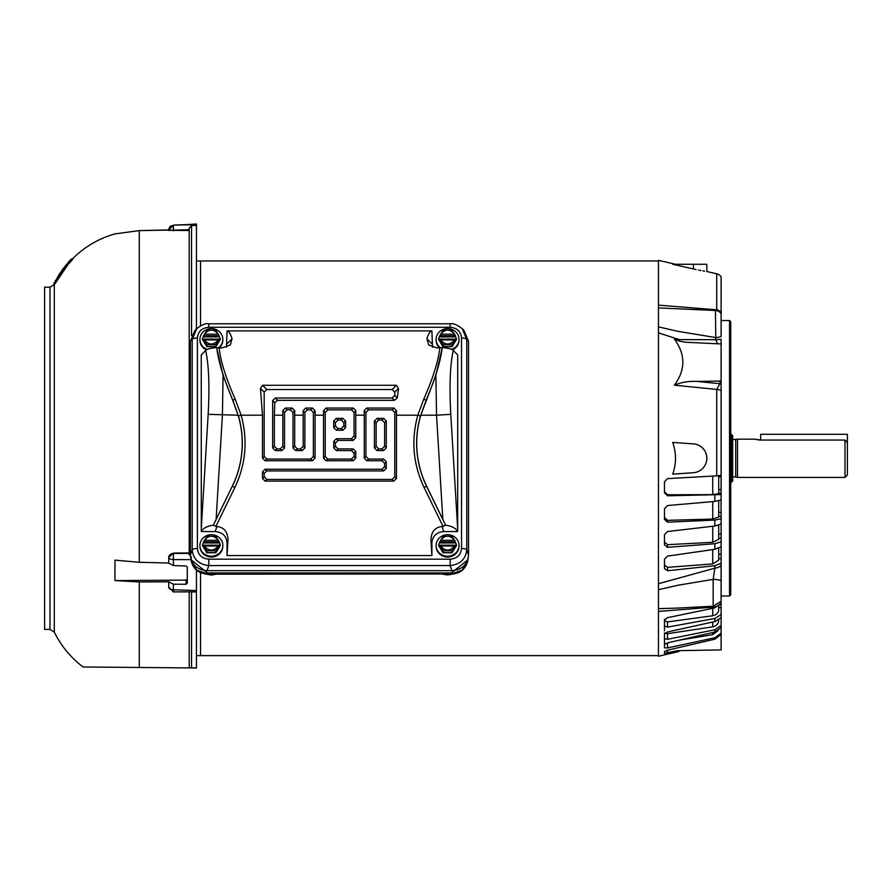 <?xml version="1.0" encoding="UTF-8"?>
<svg xmlns="http://www.w3.org/2000/svg" width="892" height="892" viewBox="0 0 892 892"><rect width="100%" height="100%" fill="white"/><g stroke="black" fill="none" stroke-linecap="round" stroke-linejoin="round"><path stroke-width="1.34" d="M211.382 534.687A11.451 10.76 180 0 1 222.822 545.447A11.451 10.76 180 0 1 211.382 556.207A11.451 10.76 180 0 1 199.931 545.447A11.451 10.76 180 0 1 211.382 534.687M222.822 545.447L222.822 546.272A11.451 10.76 180 0 1 211.382 557.032A11.451 10.76 180 0 1 199.931 546.272L199.931 545.447M203.588 545.268L204.235 545.904L203.588 545.268L203.588 546.406L202.54 545.179M202.54 544.7L203.588 541.845L219.164 541.845L220.38 545.447L215.875 552.772L206.877 552.772L202.373 545.447M206.955 550.754L215.797 550.754L218.384 545.993C213.712 551.446 209.04 551.446 204.368 545.993L206.955 550.754L206.877 552.772M215.797 550.754L215.875 552.772M219.164 541.845L215.686 536.248L207.078 536.248L203.588 541.845M220.213 544.7L219.164 546.406L219.164 545.268L218.518 545.904L219.164 545.268M218.518 540.396L218.384 540.307C213.712 534.843 209.04 534.843 204.368 540.307L204.235 540.396M219.164 542.983L203.588 542.983M207.758 574.18C198.86 573.69 193.33 569.219 191.144 560.756L196.786 570.166L207.758 573.946L451.185 573.946L207.758 574.18L207.58 572.954L190.966 559.752L190.788 558.437M468.155 558.437L467.977 559.752L451.363 572.954L207.58 572.954M451.363 572.954L451.185 573.946L462.156 570.166L467.977 559.752M207.334 349.419A11.451 10.76 180 0 1 199.931 339.361A11.451 10.76 180 0 1 211.382 328.602A11.451 10.76 180 0 1 222.822 339.361A11.451 10.76 180 0 1 218.339 347.891M222.822 339.361L222.822 340.175A11.451 10.76 180 0 1 219.32 347.925M203.588 339.183L204.235 339.819L203.588 339.183L203.588 340.32L202.54 339.083M202.54 338.603L203.588 335.76L219.164 335.76L220.38 339.361L215.875 346.687L206.877 346.687L202.373 339.361M206.442 349.887A11.451 10.76 180 0 1 199.931 340.175L199.931 339.361M206.955 344.658L215.797 344.658L218.384 339.897C213.712 345.36 209.04 345.36 204.368 339.897L206.955 344.658L206.877 346.687M215.797 344.658L215.875 346.687M219.164 335.76L215.686 330.151L207.078 330.151L203.588 335.76M220.213 338.603L219.164 340.32L219.164 339.183L218.518 339.819L219.164 339.183M218.518 334.299L218.384 334.21C213.712 328.758 209.04 328.758 204.368 334.21L204.235 334.299M219.164 336.897L203.588 336.897M208.806 327.275L450.148 327.275C457.094 327.888 460.885 331.456 461.532 337.99L461.532 548.468C460.885 554.991 457.094 558.559 450.148 559.173L208.806 559.173C201.86 558.559 198.057 554.991 197.411 548.468L197.411 337.99C198.057 331.456 201.86 327.888 208.806 327.275L208.806 323.796L450.148 323.796C453.114 323.105 457.139 324.733 462.212 328.691L466.761 339.484L468.534 341.257L464.052 330.542L462.212 328.691M420.801 415.204L436.534 415.204L442.822 519.389L426.632 486.196A98.02 98.02 0 0 1 420.801 415.204L435.876 375.398L436.534 415.204L450.783 414.345L457.685 528.934L457.685 354.904L453.292 350.5C452.367 349.196 448.709 348.203 442.309 347.534L436.79 347.925L428.639 344.948L426.9 338.748C428.338 333.898 430.011 331.278 431.906 330.899L227.047 330.899L226.457 347.256M197.411 337.99A5.307 1.817 180 0 0 192.193 339.484L196.731 328.691L194.891 330.542L190.409 341.257L190.409 555.08C191.423 564.536 196.965 569.743 207.022 570.69L451.921 570.69C461.978 569.743 467.519 564.536 468.534 555.08L468.534 341.257M461.532 548.468A5.307 1.817 -0 0 1 466.761 549.963C465.691 559.206 460.149 564.413 450.148 565.573L451.921 570.69M208.806 559.173L208.806 565.573C198.793 564.413 193.263 559.206 192.193 549.963L190.409 555.08M196.731 328.691L196.742 328.691C201.804 324.733 205.829 323.105 208.806 323.796M450.148 327.275L450.148 323.796M461.532 337.99A5.307 1.817 -0 0 1 466.761 339.484L466.761 549.963L468.534 555.08M450.148 559.173L450.148 565.573L208.806 565.573L207.022 570.69M197.411 548.468A5.307 1.817 180 0 0 192.193 549.963L192.193 339.484L190.409 341.257M227.047 330.899C228.932 331.278 230.604 333.898 232.043 338.748L230.303 344.948L222.153 347.925L219.176 347.925C220.569 361.07 225.932 378.208 235.265 399.36L241.13 415.204L238.443 415.984L232.756 400.04C223.624 378.676 218.295 361.182 216.734 347.579L216.633 347.534C210.256 348.203 206.598 349.185 205.662 350.5L201.257 354.904L201.291 531.554L215.173 531.554C222.364 532.234 226.323 535.947 227.047 542.704L227.047 555.56L431.906 555.56L431.906 542.704C432.62 535.947 436.578 532.234 443.77 531.554L457.652 531.554L457.685 528.934M432.486 347.256L431.906 330.899M201.291 531.554C203.209 528.109 207.223 526.001 213.333 525.232L216.923 526.503C224.07 527.328 227.75 531.833 227.984 540.006L227.047 555.56M216.734 347.579L219.176 347.925M215.842 526.503L234.886 487.456C245.88 464.141 247.954 440.057 241.13 415.204L262.482 415.204L260.453 388.421L262.549 385.277L396.394 385.277L398.49 388.421L397.297 397.91L394.454 400.318L277.59 400.318L274.781 402.749L274.346 415.204L282.842 415.204L282.786 410.755L285.317 408.045L292.219 408.045L294.75 410.755L294.695 415.204L303.191 415.204L303.135 410.755L305.666 408.045L312.568 408.045L315.11 410.755L315.054 415.204L323.54 415.204L323.484 410.755L326.026 408.045L353.277 408.045L355.808 410.755L355.752 415.204L364.248 415.204L364.192 410.755L366.723 408.045L393.974 408.045L396.516 410.755L396.461 415.204L417.813 415.204L423.678 399.36C433.01 378.219 438.373 361.07 439.767 347.925M442.209 347.579C440.659 361.182 435.318 378.676 426.198 400.04L420.5 415.984A98.087 98.087 0 0 0 426.566 486.229L445.61 525.232C451.72 526.001 455.734 528.109 457.652 531.554M445.61 525.265L442.019 526.503C434.883 527.328 431.193 531.833 430.959 540.006L431.906 555.56M364.248 415.204L364.248 458.131L366.868 460.751L381.977 460.751L384.597 463.372L384.597 466.627L381.977 469.248L265.102 469.248L262.482 471.868L262.482 478.491L265.102 481.111L393.84 481.111L396.461 478.491L396.461 415.204M323.54 415.204L323.54 458.131L326.16 460.751L353.132 460.751L355.752 458.131L355.752 451.519L353.132 448.899L338.023 448.899L335.403 446.268L335.403 443.023L338.023 440.403L353.132 440.403L355.752 437.782L355.752 415.204M262.482 415.204L262.482 458.131L265.102 460.751L312.434 460.751L315.054 458.131L315.054 415.204M213.333 525.232L216.12 519.389L222.409 415.204L223.067 375.398L216.633 347.534M381.977 460.751L383.66 459.068L368.552 459.068L365.932 456.448L365.932 412.494L368.552 409.874L392.157 409.874L394.777 412.494L394.777 476.796L392.157 479.417L266.797 479.417L264.177 476.796L264.177 473.552L266.797 470.931L383.66 470.931L381.977 469.248M338.023 448.899L336.34 450.583L351.448 450.583L354.068 453.203L354.068 456.448L351.448 459.068L327.843 459.068L325.223 456.448L325.223 412.494L327.843 409.874L351.448 409.874L354.068 412.494L354.068 436.099L351.448 438.719L336.34 438.719L338.023 440.403M274.781 402.749L272.662 400.631L272.662 447.962L275.282 450.583L281.905 450.583L284.526 447.962L284.526 412.494L287.146 409.874L290.391 409.874L293.011 412.494L293.011 447.962L295.631 450.583L302.254 450.583L304.874 447.962L304.874 412.494L307.495 409.874L310.739 409.874L313.371 412.494L313.371 456.448L310.739 459.068L266.797 459.068L264.177 456.448L264.177 392.145L266.797 389.525L392.157 389.525L394.777 392.145L394.777 395.39L392.157 398.01L275.282 398.01L277.59 400.318M303.191 415.204L303.191 446.268L300.571 448.899L297.326 448.899L294.695 446.268L294.695 415.204M282.842 415.204L282.842 446.268L280.222 448.899L276.966 448.899L274.346 446.268L274.346 415.204M272.662 400.631L275.282 398.01M442.309 347.534L435.876 375.398M442.822 519.389L445.61 525.232M383.66 459.068L386.281 461.688L386.281 468.311L383.66 470.931M335.403 443.023L333.719 441.339L336.34 438.719M336.34 450.583L333.719 447.962L335.403 446.268M201.257 528.934L208.17 414.345L238.142 415.204A98.02 98.02 0 0 1 232.31 486.196L216.12 519.389M223.067 375.398L232.634 400.107L235.265 399.36M238.142 415.204L232.634 400.107M374.417 447.962L374.417 420.991L377.037 418.37L383.66 418.37L386.281 420.991L386.281 447.962L383.66 450.583L377.037 450.583L374.417 447.962L376.112 446.268L376.112 422.674L374.417 420.991M345.583 420.991L342.963 418.37L336.34 418.37L333.719 420.991L333.719 427.603L336.34 430.223L342.963 430.223L345.583 427.603L345.583 420.991L343.888 422.674L341.268 420.054L342.963 418.37M333.719 441.339L333.719 447.962M377.037 418.37L378.732 420.054L376.112 422.674M376.112 446.268L378.732 448.899L377.037 450.583M383.66 450.583L381.977 448.899L378.732 448.899M381.977 448.899L384.597 446.268L386.281 447.962M386.281 420.991L384.597 422.674L384.597 446.268M384.597 422.674L381.977 420.054L383.66 418.37M378.732 420.054L381.977 420.054M336.34 418.37L338.023 420.054L341.268 420.054M343.888 422.674L343.888 425.919L345.583 427.603M342.963 430.223L341.268 428.539L343.888 425.919M341.268 428.539L338.023 428.539L336.34 430.223M333.719 427.603L335.403 425.919L338.023 428.539M335.403 425.919L335.403 422.674L333.719 420.991M338.023 420.054L335.403 422.674M87.583 667.015L83.101 666.982C70.747 657.638 61.147 646.02 54.3 632.116L49.974 629.406L49.974 287.179L54.3 284.47L54.3 632.116M189.204 552.962L173.461 553.073L168.722 557.422L168.722 563.086L173.371 565.573L186.094 565.996L187.275 567.089L187.275 583.257L186.094 584.249L173.371 584.215L168.722 581.796L139.275 581.963L139.275 667.472L83.101 666.982L196.441 667.974L189.204 667.718L196.441 667.974L196.441 569.999M139.275 581.963L114.956 580.547L114.956 560.131L139.275 562.294L168.722 563.008M714.67 606.025L714.849 607.028A9.645 7.749 0 0 0 721.115 603.226L721.115 565.383A9.645 5.731 180 0 1 714.849 568.193L713.176 579.376L677.942 585.252L658.452 589.701L658.452 326.885L677.942 331.333L715.462 337.522A7.225 2.152 0 0 0 721.115 336.563L721.115 313.705A7.225 7.225 0 0 0 715.462 310.483L658.452 307.918L658.452 260.966L200.533 260.966L200.533 325.87M658.452 655.62L200.533 655.62L658.452 655.62L658.452 608.667L678.333 608.043M49.974 287.179L44.6 287.179L44.6 629.406L49.974 629.406M200.533 572.619L200.533 655.631L196.441 655.631M187.275 224.539L196.441 224.026L196.441 328.992M173.371 584.215L173.371 589.79L196.441 590.526M190.944 559.63L173.371 559.596L173.371 565.573M196.441 225.364L191.535 225.531L189.204 228.129L189.204 554.434L189.204 553.43L173.461 553.397L173.371 559.596A4.817 2.096 180 0 1 168.722 557.5A4.817 4.114 180 0 1 173.461 553.397L173.461 553.073M186.094 224.628L173.371 225.085L186.094 224.628M169.502 227.282L168.722 230.292L173.371 225.085L196.441 224.706M196.441 591.998L191.535 591.842L191.535 667.796M191.535 591.842L173.394 591.898L168.722 587.081A4.817 2.721 0 0 0 173.371 589.79L173.461 591.318M168.722 581.796L168.722 587.081M114.956 580.547L186.094 580.123L187.275 579.12L187.275 567.089M191.535 557.511L189.204 554.434L191.535 557.511M189.204 230.537L168.722 230.292A4.817 4.806 0 0 1 173.371 225.486L173.461 230.169L189.204 229.634L189.204 228.129M170.082 226.546L170.773 225.955M168.722 229.913L139.275 230.615L168.722 230.08M139.275 562.294L139.275 230.615L114.956 233.882C98.588 238.554 84.383 246.917 72.364 258.97M68.639 262.962L54.468 283.377L55.304 283.333M57.857 278.661L67.034 265.626M67.993 264.5L72.787 259.327L67.023 264.199M71.75 259.349L72.787 259.327L71.75 259.349L68.082 262.95M66.788 264.21L68.238 264.177L55.271 283.388M189.204 592.321L189.204 667.718M173.461 230.783L173.461 230.169L168.722 230.459M59.876 273.443L66.621 264.21M55.928 280.278L57.043 278.65M58.816 275.093L56.698 278.639M59.206 275.093L63.878 268.013L58.939 275.093M59.753 273.443L58.761 275.093M55.07 283.745L54.267 283.734L55.07 283.745M63.332 268.369L62.206 269.897L63.321 268.369M721.115 314.508L721.115 276.843A7.225 7.225 0 0 0 716.711 273.788L706.843 271.514L706.843 264.277L672.702 264.277L694.712 269.25M721.115 312.256A7.225 5.82 180 0 0 716.711 309.803L716.611 310.639M664.473 608.589L659.277 608.667M715.462 310.483L715.763 339.662L679.47 339.629L658.452 332.872L658.452 589.701L660.325 589.222M677.597 650.669L664.473 653.29L664.473 651.483L667.528 650.19L714.849 639.174L721.115 634.48L721.115 649.911L677.597 650.669L678.935 650.647L678.935 651.517L658.452 656.244L658.452 608.667L658.452 611.433L714.849 607.028L714.849 607.876L721.115 603.226L721.115 607.552L718.707 607.575M658.452 589.701L658.452 608.667M729.544 320.551L730.749 321.756L730.749 594.819L729.544 596.023L729.544 320.551L721.115 320.551M721.115 489.563L721.115 493.231L718.707 493.176L718.707 489.507L721.115 489.563L721.115 383.437A2.408 2.085 180 0 1 719.944 383.716L716.711 389.414L674.352 385.188C681.443 382.222 689.081 380.973 697.254 381.442L721.115 381.018L721.115 390.551A7.225 2.698 180 0 0 716.711 389.414L716.711 475.86L721.115 475.347L721.115 476.874L718.707 476.941M717.436 343.587L715.763 339.662A7.225 0.97 180 0 0 721.115 339.228L721.115 343.944L685.948 342.26L679.671 341.235L674.352 338.96L679.47 339.629A4.817 0.892 -82.6 0 0 679.671 341.235M664.473 565.071L667.528 567.357L712.73 563.922L718.707 560.12L718.707 548.245M664.473 542.124L667.528 544.689L712.73 542.303L718.707 539.381L718.707 525.187M664.473 517.538L667.528 520.337L712.73 519.066L718.707 517.07L718.707 500.813M664.473 491.793L667.528 494.781L712.73 494.625L718.707 493.611L718.707 475.704M664.473 632.952L667.528 633.688L712.73 626.842C716.432 626.028 718.428 623.887 718.707 620.397L718.707 619.828M664.473 620.754L667.528 621.914L712.73 615.748C716.432 615.001 718.428 613.016 718.707 609.782L718.707 606.27M718.707 512.298L721.115 512.331L721.115 516.323L721.026 500.033M721.115 523.983L721.115 541.834L714.849 543.73L667.528 547.331L664.473 544.834L664.473 534.709L667.528 531.532L714.849 526.024L721.115 523.983L721.115 516.323L718.707 516.278M718.707 534.029L721.115 534.052L721.115 538.289L718.707 538.255M721.115 558.693L721.115 563.242L714.849 565.718L667.528 570.746L664.473 568.55L664.473 559.173L667.528 556.106L714.849 549.316L721.115 546.696L721.115 558.693L718.707 558.682M664.473 638.572L664.473 634.011L667.528 631.96L714.849 621.557L720.591 617.989M721.115 627.5L721.115 633.231L714.849 637.747L667.528 647.949L664.473 647.815L664.473 644.559L667.528 642.864L714.849 632.049L721.115 627.5L721.115 617.52M721.115 500.033L721.115 494.592L667.528 495.796L664.473 492.83L664.473 481.836L667.528 478.625L716.711 475.86M721.115 563.242L721.115 580.77A9.645 2.698 180 0 0 713.176 579.376L713.176 606.214L677.953 608.065M680.15 639.988L712.73 634.669L718.071 630.689M721.115 381.018L721.115 343.944M721.115 493.231L721.115 494.592M721.115 546.696L721.115 541.834M721.115 607.552L721.115 614.543L714.849 618.468L667.528 627.121L664.473 626.106L664.473 620.052L667.528 617.665L714.849 607.876M721.115 617.231L721.115 614.543M721.115 634.48L721.115 633.231M693.396 443.87L672.702 442.421C676.426 453.002 676.426 463.584 672.702 474.165L693.396 472.715A14.462 14.462 0 0 0 706.843 458.287A14.462 14.462 0 0 0 693.396 443.87M702.907 448.375L704.58 450.516M705.828 452.946L706.587 455.556M706.843 458.287L706.587 461.008M704.58 466.059L702.918 468.2M721.115 518.798L714.849 520.069L667.528 522.188L664.473 519.434L664.473 508.763L667.528 505.541L714.849 501.416L721.115 499.988M674.352 385.188C685.647 369.924 685.647 354.525 674.352 338.96M664.473 647.815L664.473 647.046M664.473 653.29L664.473 651.483M721.115 625.515L714.849 629.774L667.528 639.296L664.473 638.717L664.473 643.768M694.734 269.261L696.094 269.551M698.559 270.053L700.9 270.51M702.907 270.867L704.613 271.157M693.396 264.277L693.396 268.96C710.757 272.361 710.757 272.361 693.396 268.96L672.802 264.277M658.452 307.918L658.452 332.872M658.452 583.714L714.849 568.193L714.849 565.718M675.512 264.277L658.452 260.341L658.452 305.142L716.711 309.803L716.711 273.788M664.473 630.845L664.473 626.106M664.473 620.052L664.473 619.26M664.473 544.834L664.473 543.295M447.561 534.687A11.451 10.76 180 0 1 459.012 545.447A11.451 10.76 180 0 1 447.561 556.207A11.451 10.76 180 0 1 436.121 545.447A11.451 10.76 180 0 1 447.561 534.687M459.012 545.447L459.012 546.272A11.451 10.76 180 0 1 447.561 557.032A11.451 10.76 180 0 1 436.121 546.272L436.121 545.447M439.778 545.268L440.425 545.904L439.778 545.268L439.778 546.406L438.73 545.179M438.73 544.7L439.778 541.845L455.355 541.845L456.57 545.447L452.066 552.772L443.068 552.772L438.563 545.447M443.146 550.754L451.988 550.754L454.574 545.993C449.902 551.446 445.231 551.446 440.559 545.993L443.146 550.754L443.068 552.772M451.988 550.754L452.066 552.772M455.355 541.845L451.865 536.248L443.268 536.248L439.778 541.845M456.403 544.7L455.355 546.406L455.355 545.268L454.708 545.904L455.355 545.268M454.708 540.396L454.574 540.307C449.902 534.843 445.231 534.843 440.559 540.307L440.425 540.396M455.355 542.983L439.778 542.983M732.678 439.644L737.506 439.165L737.506 477.421L844.992 477.421L844.992 440.046L760.642 440.046L760.642 434.304L847.4 434.304L847.4 442.588L844.992 440.046M759.46 440.012L760.642 440.046M760.586 440.046L754.855 439.165L737.506 439.165M844.992 477.421L847.4 475.012L847.4 442.588M735.699 439.644L735.699 476.941L737.506 477.421M732.678 476.941L735.699 476.941M730.749 434.315L732.678 435.519L732.678 481.067L730.749 482.271M731.473 434.315L731.473 482.271M757.397 439.767L758.367 439.912M440.603 347.891A11.451 10.76 180 0 1 436.121 339.361A11.451 10.76 180 0 1 447.561 328.602A11.451 10.76 180 0 1 459.012 339.361A11.451 10.76 180 0 1 451.608 349.419M459.012 339.361L459.012 340.175A11.451 10.76 180 0 1 452.5 349.887M439.778 339.183L440.425 339.819L439.778 339.183L439.778 340.32L438.73 339.083M438.73 338.603L439.778 335.76L455.355 335.76L456.57 339.361L452.066 346.687L443.068 346.687L438.563 339.361M439.622 347.925A11.451 10.76 180 0 1 436.121 340.175L436.121 339.361M443.146 344.658L451.988 344.658L454.574 339.897C449.902 345.36 445.231 345.36 440.559 339.897L443.146 344.658L443.068 346.687M451.988 344.658L452.066 346.687M455.355 335.76L451.865 330.151L443.268 330.151L439.778 335.76M456.403 338.603L455.355 340.32L455.355 339.183L454.708 339.819L455.355 339.183M454.708 334.299L454.574 334.21C449.902 328.758 445.231 328.758 440.559 334.21L440.425 334.299M455.355 336.897L439.778 336.897M202.54 545.402L206.955 552.594L215.797 552.594L220.213 545.402M204.368 540.307L218.384 540.307M218.384 545.993L204.368 545.993M218.997 545.268L203.755 545.268M207.156 574.169A13.391 12.588 0 0 0 211.382 574.816A13.391 12.588 0 0 0 215.563 574.18M443.38 574.18A13.391 12.588 0 0 0 447.561 574.816A13.391 12.588 0 0 0 451.787 574.169M202.54 339.306L206.955 346.497L215.797 346.497L220.213 339.306M204.368 334.21L218.384 334.21M218.384 339.897L204.368 339.897M218.997 339.183L203.755 339.183M420.5 415.984L417.813 415.204C410.989 440.057 413.063 464.141 424.057 487.456L426.632 486.196M227.047 542.704L227.984 540.006M215.173 531.554L216.923 526.503M208.17 414.345C209.687 386.046 208.851 364.761 205.662 350.5M227.047 343.755L232.043 338.748M431.906 343.755L426.9 338.748M453.292 350.5C450.092 364.761 449.256 386.046 450.783 414.345M443.77 531.554L442.019 526.503M431.906 542.704L430.959 540.006M424.057 487.456L443.101 526.503M396.516 410.755L394.777 412.494M394.777 476.796L396.461 478.491M393.974 408.045L392.157 409.874M366.723 408.045L368.552 409.874M364.192 410.755L365.932 412.494M364.248 458.131L365.932 456.448M355.808 410.755L354.068 412.494M354.068 436.099L355.752 437.782M353.277 408.045L351.448 409.874M326.026 408.045L327.843 409.874M323.484 410.755L325.223 412.494M323.54 458.131L325.223 456.448M315.11 410.755L313.371 412.494M313.371 456.448L315.054 458.131M312.568 408.045L310.739 409.874M305.666 408.045L307.495 409.874M303.135 410.755L304.874 412.494M303.191 446.268L304.874 447.962M294.75 410.755L293.011 412.494M293.011 447.962L294.695 446.268M292.219 408.045L290.391 409.874M285.317 408.045L287.146 409.874M282.786 410.755L284.526 412.494M282.842 446.268L284.526 447.962M272.662 447.962L274.346 446.268M394.454 400.318L392.157 398.01M397.297 397.91L394.777 395.39M398.49 388.421L394.777 392.145M396.394 385.277L392.157 389.525M262.549 385.277L266.797 389.525M260.453 388.421L264.177 392.145M262.482 458.131L264.177 456.448M426.309 400.107L423.678 399.36M392.157 479.417L393.84 481.111M266.797 479.417L265.102 481.111M264.177 476.796L262.482 478.491M264.177 473.552L262.482 471.868M266.797 470.931L265.102 469.248M384.597 466.627L386.281 468.311M386.281 461.688L384.597 463.372M368.552 459.068L366.868 460.751M351.448 438.719L353.132 440.403M351.448 450.583L353.132 448.899M354.068 453.203L355.752 451.519M354.068 456.448L355.752 458.131M351.448 459.068L353.132 460.751M327.843 459.068L326.16 460.751M310.739 459.068L312.434 460.751M266.797 459.068L265.102 460.751M234.886 487.456L232.377 486.229A98.087 98.087 0 0 0 238.443 415.984M213.333 525.265L232.31 486.196M302.254 450.583L300.571 448.899M297.326 448.899L295.631 450.583M281.905 450.583L280.222 448.899M276.966 448.899L275.282 450.583M191.535 225.531L191.535 335.57M186.094 580.123L186.094 584.249M69.654 262.616L68.695 262.605M67.948 264.545L66.978 264.567M697.254 381.442L719.944 383.716L719.944 381.297M718.707 554.289L721.115 554.3M712.73 563.922L712.73 549.617M712.73 542.303L712.73 526.269M712.73 519.066L712.73 501.605M712.73 494.625L712.73 476.083M712.73 634.669L712.73 632.539M712.73 626.842L712.73 622.025M712.73 615.748L712.73 608.311M667.528 567.357L667.528 570.746M714.849 549.316L714.849 543.73M667.528 544.689L667.528 547.331M714.849 526.024L714.849 520.069M667.528 520.337L667.528 522.188M714.849 501.416L714.849 495.205M667.528 494.781L667.528 495.796M667.551 650.179L667.551 652.955M714.849 639.174L714.849 637.747M667.528 642.864L667.528 647.949M714.849 632.049L714.849 629.774M667.528 633.688L667.528 639.296M714.849 621.557L714.849 618.468M667.528 621.914L667.528 627.121M438.73 545.402L443.146 552.594L451.988 552.594L456.403 545.402M440.559 540.307L454.574 540.307M454.574 545.993L440.559 545.993M455.188 545.268L439.946 545.268M438.73 339.306L443.146 346.497L451.988 346.497L456.403 339.306M440.559 334.21L454.574 334.21M454.574 339.897L440.559 339.897M455.188 339.183L439.946 339.183M219.12 545.202L203.632 545.202M206.286 574.113L211.382 575.084L216.31 574.18M191.144 560.756L190.966 559.752M451.185 574.18C460.082 573.69 465.613 569.219 467.798 560.756M442.633 574.18L452.657 574.113M219.12 339.105L203.632 339.105M200.533 260.955L196.441 260.955M54.3 284.47L54.668 283.734M114.956 233.882L116.172 233.871M67.703 262.95L71.338 258.992M55.65 280.289L53.866 283.723M729.544 596.023L721.115 596.023M713.176 606.214L721.115 601.264M455.31 545.202L439.823 545.202M455.31 339.105L439.823 339.105"/></g></svg>
